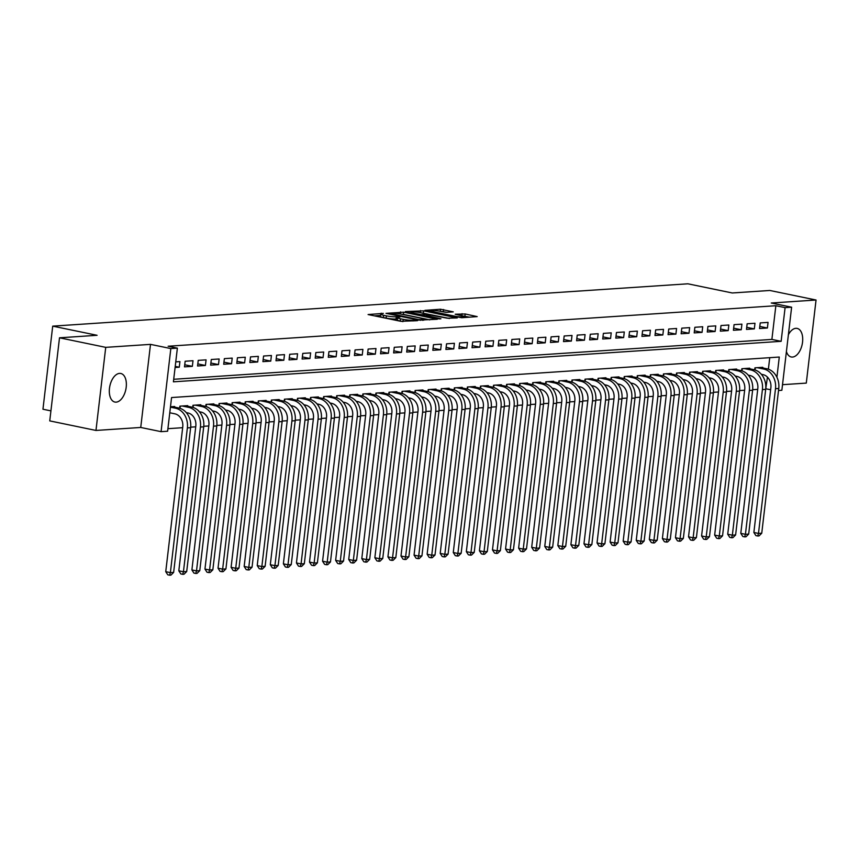 <?xml version="1.0" encoding="UTF-8"?>
<svg xmlns="http://www.w3.org/2000/svg" width="859" height="859" viewBox="0 0 859 859"><rect width="100%" height="100%" fill="white"/><g stroke="black" fill="none" stroke-linecap="round" stroke-linejoin="round"><path stroke-width="1.29" d="M383.35 313.385L368.082 314.544L400.756 321.298L417.485 320.675L413.179 320.267A7.162 0.913 6.7 0 1 403.258 319.344L400.541 318.786A7.162 0.913 6.7 0 1 397.534 317.669A7.162 0.913 6.7 0 1 398.834 317.304L400.23 316.864L396.3 316.778A7.162 0.913 6.7 0 1 386.389 315.854L383.662 315.296A7.162 0.913 6.7 0 1 380.655 314.19A7.162 0.913 6.7 0 1 381.965 313.825L383.35 313.385M786.414 351.567A14.592 8.171 101.7 0 0 791.225 356.979A14.592 8.171 101.7 0 0 792.492 357.065A14.592 8.171 101.7 0 0 802.392 343.246A14.592 8.171 101.7 0 0 797.131 328.406A14.592 8.171 101.7 0 0 795.864 328.321A14.592 8.171 101.7 0 0 788.39 334.72M119.53 373.397A14.592 8.171 101.7 0 0 109.63 387.216A14.592 8.171 101.7 0 0 114.891 402.055A14.592 8.171 101.7 0 0 116.158 402.141A14.592 8.171 101.7 0 0 126.048 388.322A14.592 8.171 101.7 0 0 120.797 373.482A14.592 8.171 101.7 0 0 119.53 373.397M453.273 311.871L440.484 309.229L424.937 310.346L461.637 317.733L477.185 316.606L465.181 313.975L455.195 314.233L461.627 315.715A5.981 0.762 6.7 0 1 464.139 316.638A5.981 0.762 6.7 0 1 460.886 316.939A5.981 0.762 6.7 0 1 454.755 316.166L433.258 311.731A5.981 0.762 6.7 0 1 430.746 310.797A5.981 0.762 6.7 0 1 433.988 310.507A5.981 0.762 6.7 0 1 440.119 311.269L446.798 312.3L453.273 311.871M173.711 379.281L771.887 339.412L775.849 305.729L785.094 307.64L791.622 307.2L781.862 390.287L778.522 390.512M59.507 337.802L105.732 347.358L95.972 430.445L49.747 420.889L59.507 337.802L97.088 335.3L52.71 326.141L687.876 283.803L732.255 292.973L769.825 290.471L816.05 300.016L771.285 303.002L791.622 307.2M95.972 430.445L140.736 427.46L150.497 344.373L105.732 347.358M150.497 344.373L170.834 348.571L177.373 348.142L173.411 381.826L781.132 341.324L785.094 307.64M775.849 305.729L168.128 346.231L177.373 348.142M403.687 312.171L385.981 313.352L418.644 320.106L437.295 319.269L403.687 312.171L403.419 314.415L401.239 314.136M405.394 311.559L423.637 310.84L457.235 317.937L447.26 318.195L430.907 315.167L426.204 315.575L440.935 318.764L439.142 318.882L405.362 311.881M782.528 384.682L806.29 383.103L816.05 300.016M175.096 367.491L179.273 367.212L179.928 361.596L175.751 361.875M193.007 360.726L185.157 361.242L184.502 366.857L192.341 366.342L193.007 360.726M206.074 359.857L198.236 360.372L197.57 365.988L205.408 365.462L206.074 359.857M219.142 358.987L211.303 359.502L210.638 365.118L218.487 364.592L219.142 358.987M232.209 358.106L224.371 358.632L223.705 364.248L231.554 363.722L232.209 358.106M245.277 357.237L237.438 357.763L236.783 363.378L244.622 362.852L245.277 357.237M258.344 356.367L250.506 356.893L249.851 362.509L257.689 361.983L258.344 356.367M271.423 355.497L263.573 356.023L262.918 361.639L270.757 361.113L271.423 355.497M284.49 354.627L276.652 355.154L275.986 360.759L283.824 360.243L284.49 354.627M297.558 353.758L289.719 354.273L289.053 359.889L296.903 359.373L297.558 353.758M310.625 352.888L302.787 353.403L302.121 359.019L309.97 358.504L310.625 352.888M323.693 352.018L315.854 352.534L315.199 358.149L323.038 357.623L323.693 352.018M336.76 351.138L328.922 351.664L328.267 357.28L336.105 356.753L336.76 351.138M349.838 350.268L341.989 350.794L341.334 356.41L349.173 355.884L349.838 350.268M362.906 349.398L355.068 349.924L354.402 355.54L362.24 355.014L362.906 349.398M375.974 348.529L368.135 349.055L367.469 354.67L375.319 354.144L375.974 348.529M389.041 347.659L381.203 348.185L380.537 353.79L388.386 353.274L389.041 347.659M402.109 346.789L394.27 347.315L393.615 352.92L401.454 352.405L402.109 346.789M415.176 345.919L407.338 346.435L406.683 352.05L414.521 351.535L415.176 345.919M428.254 345.05L420.405 345.565L419.75 351.181L427.589 350.655L428.254 345.05M441.322 344.169L433.484 344.695L432.818 350.311L440.656 349.785L441.322 344.169M454.39 343.299L446.551 343.825L445.885 349.441L453.735 348.915L454.39 343.299M467.457 342.43L459.619 342.956L458.953 348.571L466.802 348.045L467.457 342.43M480.525 341.56L472.686 342.086L472.031 347.702L479.87 347.176L480.525 341.56M493.592 340.69L485.754 341.216L485.099 346.832L492.937 346.306L493.592 340.69M506.67 339.82L498.821 340.347L498.166 345.952L506.005 345.436L506.67 339.82M519.738 338.951L511.889 339.466L511.234 345.082L519.072 344.566L519.738 338.951M532.805 338.081L524.967 338.596L524.301 344.212L532.15 343.686L532.805 338.081M545.873 337.211L538.035 337.727L537.369 343.342L545.218 342.816L545.873 337.211M558.941 336.331L551.102 336.857L550.447 342.473L558.286 341.946L558.941 336.331M572.008 335.461L564.17 335.987L563.515 341.603L571.353 341.077L572.008 335.461M585.086 334.591L577.237 335.117L576.582 340.733L584.421 340.207L585.086 334.591M598.154 333.721L590.305 334.248L589.65 339.863L597.488 339.337L598.154 333.721M611.221 332.852L603.383 333.378L602.717 338.983L610.566 338.467L611.221 332.852M624.289 331.982L616.451 332.497L615.785 338.113L623.634 337.598L624.289 331.982M637.357 331.112L629.518 331.628L628.863 337.243L636.702 336.728L637.357 331.112M650.424 330.243L642.586 330.758L641.931 336.374L649.769 335.848L650.424 330.243M663.502 329.362L655.653 329.888L654.998 335.504L662.837 334.978L663.502 329.362M676.57 328.492L668.721 329.018L668.066 334.634L675.904 334.108L676.57 328.492M689.637 327.623L681.799 328.149L681.133 333.764L688.982 333.238L689.637 327.623M702.705 326.753L694.867 327.279L694.201 332.895L702.05 332.369L702.705 326.753M715.772 325.883L707.934 326.409L707.279 332.014L715.117 331.499L715.772 325.883M728.84 325.013L721.002 325.529L720.347 331.144L728.185 330.629L728.84 325.013M741.918 324.144L734.069 324.659L733.414 330.275L741.253 329.759L741.918 324.144M754.986 323.274L747.137 323.789L746.482 329.405L754.32 328.879L754.986 323.274M759.549 328.535L767.398 328.009L768.053 322.393L760.215 322.92L759.549 328.535M167.902 428.684L182.656 427.696M190.687 427.159L195.734 426.826M203.766 426.289L208.801 425.957M216.833 425.42L221.869 425.087M229.901 424.55L234.936 424.217M242.968 423.68L248.004 423.337M256.036 422.811L261.072 422.467M269.103 421.93L274.15 421.597M282.182 421.06L287.217 420.727M295.249 420.191L300.285 419.858M308.317 419.321L313.352 418.988M321.384 418.451L326.42 418.118M334.452 417.581L339.488 417.249M347.519 416.712L352.566 416.368M360.597 415.842L365.633 415.498M373.665 414.961L378.701 414.629M386.733 414.092L391.768 413.759M399.8 413.222L404.836 412.889M412.868 412.352L417.904 412.019M425.935 411.482L430.982 411.15M439.013 410.613L444.049 410.28M452.081 409.743L457.117 409.399M465.148 408.873L470.184 408.53M478.216 408.004L483.252 407.66M491.284 407.123L496.319 406.79M504.351 406.253L509.398 405.92M517.429 405.384L522.465 405.051M530.497 404.514L535.533 404.181M543.564 403.644L548.6 403.311M556.632 402.774L561.668 402.442M569.7 401.905L574.735 401.561M582.767 401.035L587.814 400.691M595.845 400.154L600.881 399.822M608.913 399.285L613.949 398.952M621.98 398.415L627.016 398.082M635.048 397.545L640.084 397.212M648.115 396.675L653.151 396.343M661.183 395.806L666.23 395.473M674.261 394.936L679.297 394.592M687.329 394.066L692.365 393.723M700.396 393.186L705.432 392.853M713.464 392.316L718.5 391.983M726.531 391.446L731.567 391.113M739.599 390.577L744.646 390.244M752.677 389.707L757.713 389.374M765.745 388.837L767.452 377.144M768.386 369.198L769.739 357.677M174.581 407.112L174.656 406.511L170.479 406.79M179.649 408.197L179.885 406.157L187.724 405.631L187.659 406.243M192.717 407.327L192.953 405.287L200.791 404.761L200.727 405.373M205.784 406.457L206.02 404.417L213.87 403.891L213.794 404.503M218.852 405.588L219.099 403.547L226.937 403.021L226.862 403.633M231.919 404.718L232.166 402.678L240.005 402.152L239.929 402.764M244.998 403.848L245.234 401.808L253.072 401.282L252.997 401.894M258.065 402.968L258.301 400.928L266.14 400.412L266.075 401.024M271.133 402.098L271.369 400.058L279.207 399.542L279.143 400.144M284.2 401.228L284.436 399.188L292.285 398.673L292.21 399.274M297.268 400.358L297.504 398.318L305.353 397.792L305.278 398.404M310.335 399.489L310.582 397.449L318.421 396.922L318.345 397.534M323.413 398.619L323.65 396.579L331.488 396.053L331.413 396.665M336.481 397.749L336.717 395.709L344.556 395.183L344.491 395.795M349.549 396.879L349.785 394.839L357.623 394.313L357.559 394.925M362.616 395.999L362.852 393.959L370.701 393.443L370.626 394.056M375.684 395.129L375.92 393.089L383.769 392.574L383.694 393.175M388.751 394.26L388.998 392.219L396.837 391.704L396.761 392.305M401.819 393.39L402.066 391.35L409.904 390.824L409.829 391.436M414.897 392.52L415.133 390.48L422.972 389.954L422.907 390.566M427.965 391.65L428.201 389.61L436.039 389.084L435.975 389.696M441.032 390.781L441.268 388.74L449.117 388.214L449.042 388.826M454.1 389.911L454.336 387.871L462.185 387.345L462.11 387.957M467.167 389.03L467.414 386.99L475.252 386.475L475.177 387.087M480.235 388.161L480.482 386.12L488.32 385.605L488.245 386.217M493.313 387.291L493.549 385.251L501.388 384.735L501.323 385.337M506.381 386.421L506.617 384.381L514.455 383.855L514.391 384.467M519.448 385.551L519.684 383.511L527.533 382.985L527.458 383.597M532.516 384.682L532.752 382.642L540.601 382.115L540.526 382.727M545.583 383.812L545.83 381.772L553.668 381.246L553.593 381.858M558.651 382.942L558.898 380.902L566.736 380.376L566.661 380.988M571.729 382.072L571.965 380.032L579.804 379.506L579.739 380.118M584.796 381.192L585.033 379.152L592.871 378.636L592.807 379.248M597.864 380.322L598.1 378.282L605.949 377.767L605.874 378.368M610.932 379.453L611.168 377.412L619.017 376.886L618.942 377.498M623.999 378.583L624.246 376.543L632.084 376.017L632.009 376.629M637.067 377.713L637.314 375.673L645.152 375.147L645.077 375.759M650.145 376.843L650.381 374.803L658.219 374.277L658.155 374.889M663.212 375.974L663.449 373.933L671.287 373.407L671.223 374.019M676.28 375.104L676.516 373.064L684.365 372.538L684.29 373.15M689.347 374.223L689.584 372.183L697.433 371.668L697.358 372.28M702.415 373.354L702.662 371.313L710.5 370.798L710.425 371.399M715.483 372.484L715.73 370.444L723.568 369.928L723.493 370.53M728.561 371.614L728.797 369.574L736.635 369.048L736.571 369.66M741.628 370.744L741.865 368.704L749.703 368.178L749.639 368.79M754.696 369.875L754.932 367.835L762.781 367.308L762.706 367.92M52.71 326.141L42.95 409.228L50.928 410.87M766.088 388.816L770.63 389.75M776.912 377.251L779.285 357.043L171.564 397.545L167.612 431.229L161.073 431.658L170.834 348.571M140.736 427.46L161.073 431.658M771.887 339.412L781.132 341.324M179.273 367.212L175.225 366.374M192.341 366.342L184.749 364.764M205.408 365.462L197.817 363.894M218.487 364.592L210.885 363.024M231.554 363.722L223.952 362.154M244.622 362.852L237.02 361.285M257.689 361.983L250.098 360.415M270.757 361.113L263.165 359.545M283.824 360.243L276.233 358.675M296.903 359.373L289.3 357.806M309.97 358.504L302.368 356.925M323.038 357.623L315.436 356.055M336.105 356.753L328.514 355.186M349.173 355.884L341.581 354.316M362.24 355.014L354.649 353.446M375.319 354.144L367.716 352.577M388.386 353.274L380.784 351.707M401.454 352.405L393.851 350.837M414.521 351.535L406.93 349.957M427.589 350.655L419.997 349.087M440.656 349.785L433.065 348.217M453.735 348.915L446.132 347.347M466.802 348.045L459.2 346.478M479.87 347.176L472.267 345.608M492.937 346.306L485.346 344.738M506.005 345.436L498.413 343.868M519.072 344.566L511.481 342.988M532.15 343.686L524.548 342.118M545.218 342.816L537.616 341.248M558.286 341.946L550.683 340.379M571.353 341.077L563.762 339.509M584.421 340.207L576.829 338.639M597.488 339.337L589.897 337.77M610.566 338.467L602.964 336.9M623.634 337.598L616.032 336.019M636.702 336.728L629.099 335.15M649.769 335.848L642.178 334.28M662.837 334.978L655.245 333.41M675.904 334.108L668.313 332.54M688.982 333.238L681.38 331.671M702.05 332.369L694.448 330.801M715.117 331.499L707.515 329.931M728.185 330.629L720.594 329.061M741.253 329.759L733.661 328.181M754.32 328.879L746.729 327.311M767.398 328.009L759.796 326.441M380.655 314.19L380.397 316.434A7.162 0.913 6.7 0 0 383.404 317.54L383.662 315.296M397.384 318.936L396.031 319.033A7.162 0.913 6.7 0 1 386.12 318.098L383.404 317.54M397.534 317.669L397.266 319.913A7.162 0.913 6.7 0 0 400.273 321.03L400.541 318.786M402.935 321.577L400.273 321.03M380.505 315.446L374.427 315.854M429.747 319.859L403.419 314.415M389.395 313.32L418.451 319.569L422.478 319.645A7.162 0.913 6.7 0 0 423.777 319.28A7.162 0.913 6.7 0 0 420.77 318.174L401.174 314.126A7.162 0.913 6.7 0 0 391.264 313.202L389.395 313.32M449.44 318.474L421.178 312.805M420.255 312.622A5.981 0.762 6.7 0 0 414.135 311.849A5.981 0.762 6.7 0 0 410.881 312.15A5.981 0.762 6.7 0 0 413.394 313.073L420.974 314.641L428.781 314.534L420.255 312.622L420.534 310.55M469.648 317.196L462.582 315.929M445.885 312.289L441.129 311.484M169.771 412.771L174.817 413.813A11.392 9.331 86.2 0 1 182.752 426.944L165.744 571.675L170.372 572.631L187.369 427.9A17.094 13.991 -93.8 0 0 175.483 408.197L170.436 407.155M173.636 572.416L170.93 575.111L169.62 575.197L170.372 572.631L173.636 572.416L190.634 427.685A17.094 13.991 -93.8 0 0 178.747 407.982L172.369 406.661M169.62 575.197L167.773 574.811L165.744 571.675M186.296 412.61L187.896 412.943A11.392 9.331 86.2 0 1 195.82 426.075L178.812 570.806L183.439 571.761L200.437 427.03A17.094 13.991 -93.8 0 0 188.55 407.327L182.172 406.006M186.704 571.536L183.998 574.241L182.688 574.327L183.439 571.761L186.704 571.536L203.712 426.816A17.094 13.991 -93.8 0 0 191.815 407.102L185.437 405.792M182.688 574.327L180.841 573.941L178.812 570.806M180.25 406.135L179.993 408.304M199.363 411.74L200.963 412.062A11.392 9.331 86.2 0 1 208.887 425.205L191.89 569.936L196.507 570.891L213.504 426.161A17.094 13.991 -93.8 0 0 201.618 406.457L195.24 405.137M199.771 570.666L197.065 573.372L195.755 573.458L196.507 570.891L199.771 570.666L216.779 425.946A17.094 13.991 -93.8 0 0 204.893 406.232L198.504 404.922M195.755 573.458L193.909 573.071L191.89 569.936M193.318 405.265L193.071 407.434M212.431 410.87L214.031 411.193A11.392 9.331 86.2 0 1 221.955 424.335L204.957 569.066L209.575 570.011L226.583 425.291A17.094 13.991 -93.8 0 0 214.686 405.577L208.308 404.267M212.839 569.796L210.133 572.491L208.823 572.588L209.575 570.011L212.839 569.796L229.847 425.065A17.094 13.991 -93.8 0 0 217.961 405.362L211.582 404.041M208.823 572.588L206.976 572.201L204.957 569.066M206.385 404.396L206.139 406.565M225.498 409.99L227.098 410.323A11.392 9.331 86.2 0 1 235.022 423.466L218.025 568.186L222.642 569.141L239.65 424.421A17.094 13.991 -93.8 0 0 227.764 404.707L221.386 403.397M225.917 568.926L223.2 571.622L221.901 571.707L222.642 569.141L225.917 568.926L242.914 424.196A17.094 13.991 -93.8 0 0 231.028 404.492L224.65 403.172M221.901 571.707L220.044 571.332L218.025 568.186M219.464 403.526L219.206 405.695M238.577 409.12L240.166 409.453A11.392 9.331 86.2 0 1 248.09 422.596L231.092 567.316L235.72 568.271L252.718 423.541A17.094 13.991 -93.8 0 0 240.831 403.837L234.453 402.517M238.985 568.057L236.268 570.752L234.969 570.838L235.72 568.271L238.985 568.057L255.982 423.326A17.094 13.991 -93.8 0 0 244.096 403.623L237.718 402.302M234.969 570.838L233.122 570.462L231.092 567.316M232.531 402.646L232.274 404.825M251.644 408.25L253.233 408.583A11.392 9.331 86.2 0 1 261.168 421.715L244.16 566.446L248.788 567.402L265.785 422.671A17.094 13.991 -93.8 0 0 253.899 402.968L247.521 401.647M252.052 567.187L249.346 569.882L248.036 569.968L248.788 567.402L252.052 567.187L269.05 422.456A17.094 13.991 -93.8 0 0 257.163 402.753L250.785 401.432M248.036 569.968L246.189 569.592L244.16 566.446M245.599 401.776L245.341 403.955M264.712 407.381L266.311 407.714A11.392 9.331 86.2 0 1 274.236 420.846L257.228 565.576L261.855 566.532L278.853 421.801A17.094 13.991 -93.8 0 0 266.966 402.098L260.588 400.777M265.12 566.317L262.414 569.012L261.104 569.098L261.855 566.532L265.12 566.317L282.128 421.586A17.094 13.991 -93.8 0 0 270.231 401.883L263.853 400.562M261.104 569.098L259.257 568.722L257.228 565.576M258.666 400.906L258.409 403.075M277.779 406.511L279.379 406.844A11.392 9.331 86.2 0 1 287.303 419.976L270.306 564.707L274.923 565.662L291.92 420.931A17.094 13.991 -93.8 0 0 280.034 401.228L273.656 399.907M278.187 565.447L275.481 568.143L274.171 568.229L274.923 565.662L278.187 565.447L295.195 420.717A17.094 13.991 -93.8 0 0 283.309 401.013L276.92 399.693M274.171 568.229L272.324 567.842L270.306 564.707M271.734 400.036L271.487 402.205M290.847 405.641L292.447 405.974A11.392 9.331 86.2 0 1 300.371 419.106L283.373 563.837L287.99 564.793L304.999 420.062A17.094 13.991 -93.8 0 0 293.102 400.358L286.723 399.038M291.255 564.567L288.549 567.273L287.239 567.359L287.99 564.793L291.255 564.567L308.263 419.847A17.094 13.991 -93.8 0 0 296.376 400.133L289.998 398.823M287.239 567.359L285.392 566.972L283.373 563.837M284.801 399.167L284.554 401.336M303.914 404.772L305.514 405.094A11.392 9.331 86.2 0 1 313.438 418.236L296.441 562.967L301.058 563.923L318.066 419.192A17.094 13.991 -93.8 0 0 306.18 399.489L299.791 398.168M304.333 563.697L301.616 566.403L300.317 566.489L301.058 563.923L304.333 563.697L321.33 418.977A17.094 13.991 -93.8 0 0 309.444 399.263L303.066 397.953M300.317 566.489L298.46 566.102L296.441 562.967M297.88 398.297L297.622 400.466M316.992 403.902L318.582 404.224A11.392 9.331 86.2 0 1 326.506 417.367L309.508 562.097L314.136 563.053L331.134 418.322A17.094 13.991 -93.8 0 0 319.247 398.608L312.869 397.298M317.401 562.828L314.684 565.533L313.385 565.619L314.136 563.053L317.401 562.828L334.398 418.097A17.094 13.991 -93.8 0 0 322.512 398.393L316.133 397.073M313.385 565.619L311.538 565.233L309.508 562.097M310.947 397.427L310.69 399.596M330.06 403.021L331.649 403.354A11.392 9.331 86.2 0 1 339.584 416.497L322.576 561.217L327.204 562.173L344.201 417.453A17.094 13.991 -93.8 0 0 332.315 397.738L325.937 396.428M330.468 561.958L327.762 564.653L326.452 564.739L327.204 562.173L330.468 561.958L347.466 417.227A17.094 13.991 -93.8 0 0 335.579 397.524L329.201 396.203M326.452 564.739L324.605 564.363L322.576 561.217M324.015 396.557L323.757 398.726M343.128 402.152L344.727 402.484A11.392 9.331 86.2 0 1 352.652 415.627L335.644 560.347L340.271 561.303L357.269 416.583A17.094 13.991 -93.8 0 0 345.382 396.869L339.004 395.548M343.536 561.088L340.83 563.783L339.52 563.869L340.271 561.303L343.536 561.088L360.544 416.357A17.094 13.991 -93.8 0 0 348.647 396.654L342.269 395.333M339.52 563.869L337.673 563.493L335.644 560.347M337.082 395.677L336.825 397.857M356.195 401.282L357.795 401.615A11.392 9.331 86.2 0 1 365.719 414.747L348.722 559.477L353.339 560.433L370.336 415.702A17.094 13.991 -93.8 0 0 358.45 395.999L352.072 394.678M356.603 560.218L353.897 562.913L352.587 562.999L353.339 560.433L356.603 560.218L373.611 415.488A17.094 13.991 -93.8 0 0 361.725 395.784L355.336 394.464M352.587 562.999L350.74 562.624L348.722 559.477M350.15 394.807L349.903 396.987M369.263 400.412L370.863 400.745A11.392 9.331 86.2 0 1 378.787 413.877L361.789 558.608L366.406 559.563L383.415 414.833A17.094 13.991 -93.8 0 0 371.517 395.129L365.139 393.809M369.671 559.349L366.965 562.044L365.655 562.13L366.406 559.563L369.671 559.349L386.679 414.618A17.094 13.991 -93.8 0 0 374.792 394.915L368.414 393.594M365.655 562.13L363.808 561.754L361.789 558.608M363.217 393.937L362.97 396.106M382.33 399.542L383.93 399.875A11.392 9.331 86.2 0 1 391.854 413.007L374.857 557.738L379.474 558.694L396.482 413.963A17.094 13.991 -93.8 0 0 384.596 394.26L378.207 392.939M382.749 558.479L380.032 561.174L378.733 561.26L379.474 558.694L382.749 558.479L399.746 413.748A17.094 13.991 -93.8 0 0 387.86 394.045L381.482 392.724M378.733 561.26L376.876 560.873L374.857 557.738M376.296 393.068L376.038 395.237M395.408 398.673L396.998 399.006A11.392 9.331 86.2 0 1 404.922 412.137L387.924 556.868L392.552 557.824L409.55 413.093A17.094 13.991 -93.8 0 0 397.663 393.39L391.285 392.069M395.816 557.598L393.1 560.304L391.801 560.39L392.552 557.824L395.816 557.598L412.814 412.878A17.094 13.991 -93.8 0 0 400.928 393.164L394.549 391.854M391.801 560.39L389.954 560.004L387.924 556.868M389.363 392.198L389.106 394.367M408.476 397.803L410.065 398.125A11.392 9.331 86.2 0 1 418 411.268L400.992 555.998L405.62 556.954L422.617 412.223A17.094 13.991 -93.8 0 0 410.731 392.52L404.353 391.199M408.884 556.729L406.178 559.434L404.868 559.52L405.62 556.954L408.884 556.729L425.881 412.009A17.094 13.991 -93.8 0 0 413.995 392.295L407.617 390.985M404.868 559.52L403.021 559.134L400.992 555.998M402.431 391.328L402.173 393.497M421.544 396.933L423.143 397.255A11.392 9.331 86.2 0 1 431.068 410.398L414.059 555.129L418.687 556.084L435.685 411.354A17.094 13.991 -93.8 0 0 423.798 391.64L417.42 390.33M421.952 555.859L419.246 558.565L417.936 558.651L418.687 556.084L421.952 555.859L438.96 411.139A17.094 13.991 -93.8 0 0 427.063 391.425L420.685 390.104M417.936 558.651L416.089 558.264L414.059 555.129M415.498 390.458L415.241 392.627M434.611 396.063L436.211 396.386A11.392 9.331 86.2 0 1 444.135 409.528L427.138 554.248L431.755 555.204L448.752 410.484A17.094 13.991 -93.8 0 0 436.866 390.77L430.488 389.46M435.019 554.989L432.313 557.684L431.003 557.781L431.755 555.204L435.019 554.989L452.027 410.258A17.094 13.991 -93.8 0 0 440.141 390.555L433.752 389.234M431.003 557.781L429.156 557.394L427.138 554.248M428.566 389.589L428.319 391.758M447.679 395.183L449.278 395.516A11.392 9.331 86.2 0 1 457.203 408.659L440.205 553.379L444.822 554.334L461.831 409.614A17.094 13.991 -93.8 0 0 449.933 389.9L443.555 388.59M448.087 554.119L445.381 556.815L444.071 556.9L444.822 554.334L448.087 554.119L465.095 409.389A17.094 13.991 -93.8 0 0 453.208 389.685L446.83 388.365M444.071 556.9L442.224 556.525L440.205 553.379M441.633 388.708L441.386 390.888M460.746 394.313L462.346 394.646A11.392 9.331 86.2 0 1 470.27 407.789L453.273 552.509L457.89 553.464L474.898 408.734A17.094 13.991 -93.8 0 0 463.012 389.03L456.623 387.71M461.165 553.25L458.448 555.945L457.149 556.031L457.89 553.464L461.165 553.25L478.162 408.519A17.094 13.991 -93.8 0 0 466.276 388.816L459.898 387.495M457.149 556.031L455.291 555.655L453.273 552.509M454.712 387.838L454.454 390.018M473.824 393.443L475.414 393.776A11.392 9.331 86.2 0 1 483.338 406.908L466.34 551.639L470.968 552.595L487.966 407.864A17.094 13.991 -93.8 0 0 476.079 388.161L469.701 386.84M474.232 552.38L471.516 555.075L470.217 555.161L470.968 552.595L474.232 552.38L491.23 407.649A17.094 13.991 -93.8 0 0 479.343 387.946L472.965 386.625M470.217 555.161L468.37 554.785L466.34 551.639M467.779 386.969L467.521 389.138M486.892 392.574L488.481 392.907A11.392 9.331 86.2 0 1 496.416 406.039L479.408 550.769L484.036 551.725L501.033 406.994A17.094 13.991 -93.8 0 0 489.147 387.291L482.769 385.97M487.3 551.51L484.594 554.205L483.284 554.291L484.036 551.725L487.3 551.51L504.297 406.779A17.094 13.991 -93.8 0 0 492.411 387.076L486.033 385.755M483.284 554.291L481.437 553.905L479.408 550.769M480.847 386.099L480.589 388.268M499.959 391.704L501.559 392.037A11.392 9.331 86.2 0 1 509.484 405.169L492.475 549.9L497.103 550.855L514.101 406.124A17.094 13.991 -93.8 0 0 502.214 386.421L495.836 385.1M500.368 550.64L497.662 553.336L496.352 553.421L497.103 550.855L500.368 550.64L517.376 405.91A17.094 13.991 -93.8 0 0 505.479 386.196L499.1 384.886M496.352 553.421L494.505 553.035L492.475 549.9M493.914 385.229L493.657 387.398M513.027 390.834L514.627 391.156A11.392 9.331 86.2 0 1 522.551 404.299L505.554 549.03L510.171 549.985L527.168 405.255A17.094 13.991 -93.8 0 0 515.282 385.551L508.904 384.231M513.435 549.76L510.729 552.466L509.419 552.552L510.171 549.985L513.435 549.76L530.443 405.04A17.094 13.991 -93.8 0 0 518.546 385.326L512.168 384.016M509.419 552.552L507.572 552.165L505.554 549.03M506.982 384.36L506.735 386.529M526.095 389.965L527.694 390.287A11.392 9.331 86.2 0 1 535.619 403.429L518.621 548.16L523.238 549.116L540.247 404.385A17.094 13.991 -93.8 0 0 528.349 384.682L521.971 383.361M526.503 548.89L523.797 551.596L522.487 551.682L523.238 549.116L526.503 548.89L543.511 404.17A17.094 13.991 -93.8 0 0 531.624 384.456L525.246 383.146M522.487 551.682L520.64 551.295L518.621 548.16M520.049 383.49L519.802 385.659M539.162 389.095L540.762 389.417A11.392 9.331 86.2 0 1 548.686 402.56L531.689 547.29L536.306 548.235L553.314 403.515A17.094 13.991 -93.8 0 0 541.428 383.801L535.039 382.491M539.581 548.021L536.864 550.716L535.565 550.812L536.306 548.235L539.581 548.021L556.578 403.29A17.094 13.991 -93.8 0 0 544.692 383.586L538.314 382.266M535.565 550.812L533.707 550.426L531.689 547.29M533.128 382.62L532.87 384.789M552.24 388.214L553.83 388.547A11.392 9.331 86.2 0 1 561.754 401.69L544.756 546.41L549.373 547.366L566.382 402.646A17.094 13.991 -93.8 0 0 554.495 382.931L548.117 381.621M552.648 547.151L549.932 549.846L548.633 549.932L549.373 547.366L552.648 547.151L569.646 402.42A17.094 13.991 -93.8 0 0 557.759 382.717L551.381 381.396M548.633 549.932L546.786 549.556L544.756 546.41M546.195 381.74L545.937 383.919M565.308 387.345L566.897 387.677A11.392 9.331 86.2 0 1 574.832 400.82L557.824 545.54L562.452 546.496L579.449 401.765A17.094 13.991 -93.8 0 0 567.563 382.062L561.185 380.741M565.716 546.281L563.01 548.976L561.7 549.062L562.452 546.496L565.716 546.281L582.713 401.55A17.094 13.991 -93.8 0 0 570.827 381.847L564.449 380.526M561.7 549.062L559.853 548.686L557.824 545.54M559.263 380.87L559.005 383.05M578.375 386.475L579.975 386.808A11.392 9.331 86.2 0 1 587.9 399.94L570.891 544.67L575.519 545.626L592.517 400.895A17.094 13.991 -93.8 0 0 580.63 381.192L574.252 379.871M578.783 545.411L576.078 548.106L574.768 548.192L575.519 545.626L578.783 545.411L595.792 400.681A17.094 13.991 -93.8 0 0 583.895 380.977L577.516 379.657M574.768 548.192L572.921 547.817L570.891 544.67M572.33 380L572.073 382.169M591.443 385.605L593.043 385.938A11.392 9.331 86.2 0 1 600.967 399.07L583.97 543.801L588.587 544.756L605.584 400.026A17.094 13.991 -93.8 0 0 593.698 380.322L587.32 379.002M591.851 544.542L589.145 547.237L587.835 547.323L588.587 544.756L591.851 544.542L608.859 399.811A17.094 13.991 -93.8 0 0 596.962 380.108L590.584 378.787M587.835 547.323L585.988 546.947L583.97 543.801M585.398 379.13L585.151 381.299M604.511 384.735L606.11 385.068A11.392 9.331 86.2 0 1 614.035 398.2L597.037 542.931L601.654 543.887L618.663 399.156A17.094 13.991 -93.8 0 0 606.765 379.453L600.387 378.132M604.919 543.672L602.213 546.367L600.903 546.453L601.654 543.887L604.919 543.672L621.927 398.941A17.094 13.991 -93.8 0 0 610.04 379.238L603.662 377.917M600.903 546.453L599.056 546.066L597.037 542.931M598.465 378.261L598.218 380.43M617.578 383.866L619.178 384.198A11.392 9.331 86.2 0 1 627.102 397.33L610.105 542.061L614.722 543.017L631.73 398.286A17.094 13.991 -93.8 0 0 619.844 378.583L613.455 377.262M617.997 542.791L615.28 545.497L613.981 545.583L614.722 543.017L617.997 542.791L634.994 398.071A17.094 13.991 -93.8 0 0 623.108 378.357L616.73 377.047M613.981 545.583L612.123 545.197L610.105 542.061M611.544 377.391L611.286 379.56M630.656 382.996L632.245 383.318A11.392 9.331 86.2 0 1 640.17 396.461L623.172 541.191L627.789 542.147L644.798 397.416A17.094 13.991 -93.8 0 0 632.911 377.713L626.533 376.392M631.064 541.922L628.348 544.627L627.049 544.713L627.789 542.147L631.064 541.922L648.062 397.202A17.094 13.991 -93.8 0 0 636.175 377.488L629.797 376.178M627.049 544.713L625.202 544.327L623.172 541.191M624.611 376.521L624.353 378.69M643.724 382.126L645.313 382.448A11.392 9.331 86.2 0 1 653.248 395.591L636.24 540.322L640.868 541.267L657.865 396.547A17.094 13.991 -93.8 0 0 645.979 376.833L639.601 375.523M644.132 541.052L641.426 543.747L640.116 543.844L640.868 541.267L644.132 541.052L661.129 396.321A17.094 13.991 -93.8 0 0 649.243 376.618L642.865 375.297M640.116 543.844L638.269 543.457L636.24 540.322M637.679 375.651L637.421 377.82M656.791 381.246L658.391 381.579A11.392 9.331 86.2 0 1 666.316 394.721L649.307 539.441L653.935 540.397L670.933 395.677A17.094 13.991 -93.8 0 0 659.046 375.963L652.668 374.653M657.199 540.182L654.494 542.877L653.184 542.963L653.935 540.397L657.199 540.182L674.208 395.451A17.094 13.991 -93.8 0 0 662.31 375.748L655.932 374.427M653.184 542.963L651.337 542.587L649.307 539.441M650.746 374.782L650.488 376.951M669.859 380.376L671.459 380.709A11.392 9.331 86.2 0 1 679.383 393.851L662.386 538.572L667.003 539.527L684 394.807A17.094 13.991 -93.8 0 0 672.114 375.093L665.736 373.772M670.267 539.312L667.561 542.008L666.251 542.093L667.003 539.527L670.267 539.312L687.275 394.582A17.094 13.991 -93.8 0 0 675.378 374.878L669 373.558M666.251 542.093L664.404 541.718L662.386 538.572M663.814 373.901L663.567 376.081M682.926 379.506L684.526 379.839A11.392 9.331 86.2 0 1 692.451 392.971L675.453 537.702L680.07 538.657L697.079 393.927A17.094 13.991 -93.8 0 0 685.181 374.223L678.803 372.903M683.334 538.443L680.629 541.138L679.319 541.224L680.07 538.657L683.334 538.443L700.343 393.712A17.094 13.991 -93.8 0 0 688.456 374.009L682.078 372.688M679.319 541.224L677.472 540.848L675.453 537.702M676.881 373.031L676.634 375.211M695.994 378.636L697.594 378.969A11.392 9.331 86.2 0 1 705.518 392.101L688.521 536.832L693.138 537.788L710.146 393.057A17.094 13.991 -93.8 0 0 698.26 373.354L691.871 372.033M696.413 537.573L693.696 540.268L692.397 540.354L693.138 537.788L696.413 537.573L713.41 392.842A17.094 13.991 -93.8 0 0 701.524 373.139L695.146 371.818M692.397 540.354L690.539 539.978L688.521 536.832M689.96 372.162L689.702 374.331M709.072 377.767L710.661 378.1A11.392 9.331 86.2 0 1 718.586 391.232L701.588 535.962L706.205 536.918L723.214 392.187A17.094 13.991 -93.8 0 0 711.327 372.484L704.949 371.163M709.48 536.703L706.764 539.398L705.464 539.484L706.205 536.918L709.48 536.703L726.478 391.972A17.094 13.991 -93.8 0 0 714.591 372.269L708.213 370.948M705.464 539.484L703.607 539.098L701.588 535.962M703.027 371.292L702.769 373.461M722.14 376.897L723.729 377.23A11.392 9.331 86.2 0 1 731.664 390.362L714.656 535.093L719.284 536.048L736.281 391.317A17.094 13.991 -93.8 0 0 724.395 371.614L718.017 370.293M722.548 535.823L719.842 538.529L718.532 538.614L719.284 536.048L722.548 535.823L739.545 391.103A17.094 13.991 -93.8 0 0 727.659 371.389L721.281 370.079M718.532 538.614L716.685 538.228L714.656 535.093M716.095 370.422L715.837 372.591M735.207 376.027L736.807 376.349A11.392 9.331 86.2 0 1 744.732 389.492L727.723 534.223L732.351 535.178L749.349 390.448A17.094 13.991 -93.8 0 0 737.462 370.744L731.084 369.424M735.615 534.953L732.91 537.659L731.6 537.745L732.351 535.178L735.615 534.953L752.613 390.233A17.094 13.991 -93.8 0 0 740.726 370.519L734.348 369.209M731.6 537.745L729.753 537.358L727.723 534.223M729.162 369.553L728.904 371.722M748.275 375.158L749.875 375.48A11.392 9.331 86.2 0 1 757.799 388.622L740.791 533.353L745.419 534.309L762.416 389.578A17.094 13.991 -93.8 0 0 750.53 369.864L744.152 368.554M748.683 534.083L745.977 536.789L744.667 536.875L745.419 534.309L748.683 534.083L765.691 389.363A17.094 13.991 -93.8 0 0 753.794 369.649L747.416 368.328M744.667 536.875L742.82 536.488L740.791 533.353M742.23 368.683L741.983 370.852M761.342 374.277L762.942 374.61A11.392 9.331 86.2 0 1 770.867 387.753L753.869 532.473L758.486 533.428L775.494 388.708A17.094 13.991 -93.8 0 0 763.597 368.994L757.219 367.684M761.75 533.214L759.045 535.909L757.735 536.005L758.486 533.428L761.75 533.214L778.759 388.483A17.094 13.991 -93.8 0 0 766.872 368.779L760.494 367.459M757.735 536.005L755.888 535.619L753.869 532.473M755.297 367.813L755.05 369.982M381.095 313.932L381.181 313.181M414.854 320.847L414.94 320.149M397.975 317.422L398.061 316.66M386.12 318.098L386.389 315.854M396.031 319.033L396.3 316.778M403 321.577L403.258 319.344M413.093 320.965L413.179 320.267M400.337 313.964L400.584 311.881M420.545 320.364L420.62 319.773M422.392 320.353L422.478 319.645M423.369 313.095L423.637 310.84M423.97 315.758L424.067 314.931M428.287 315.35L428.373 314.641M461.831 315.758L462.078 313.685M464.912 316.219L465.181 313.975M440.238 311.291L440.484 309.229M443.319 311.763L443.577 309.519M175.483 408.197L178.747 407.982M187.369 427.9L190.634 427.685M188.55 407.327L191.815 407.102M200.437 427.03L203.712 426.816M201.618 406.457L204.893 406.232M213.504 426.161L216.779 425.946M214.686 405.577L217.961 405.362M226.583 425.291L229.847 425.065M227.764 404.707L231.028 404.492M239.65 424.421L242.914 424.196M240.831 403.837L244.096 403.623M252.718 423.541L255.982 423.326M253.899 402.968L257.163 402.753M265.785 422.671L269.05 422.456M266.966 402.098L270.231 401.883M278.853 421.801L282.128 421.586M280.034 401.228L283.309 401.013M291.92 420.931L295.195 420.717M293.102 400.358L296.376 400.133M304.999 420.062L308.263 419.847M306.18 399.489L309.444 399.263M318.066 419.192L321.33 418.977M319.247 398.608L322.512 398.393M331.134 418.322L334.398 418.097M332.315 397.738L335.579 397.524M344.201 417.453L347.466 417.227M345.382 396.869L348.647 396.654M357.269 416.583L360.544 416.357M358.45 395.999L361.725 395.784M370.336 415.702L373.611 415.488M371.517 395.129L374.792 394.915M383.415 414.833L386.679 414.618M384.596 394.26L387.86 394.045M396.482 413.963L399.746 413.748M397.663 393.39L400.928 393.164M409.55 413.093L412.814 412.878M410.731 392.52L413.995 392.295M422.617 412.223L425.881 412.009M423.798 391.64L427.063 391.425M435.685 411.354L438.96 411.139M436.866 390.77L440.141 390.555M448.752 410.484L452.027 410.258M449.933 389.9L453.208 389.685M461.831 409.614L465.095 409.389M463.012 389.03L466.276 388.816M474.898 408.734L478.162 408.519M476.079 388.161L479.343 387.946M487.966 407.864L491.23 407.649M489.147 387.291L492.411 387.076M501.033 406.994L504.297 406.779M502.214 386.421L505.479 386.196M514.101 406.124L517.376 405.91M515.282 385.551L518.546 385.326M527.168 405.255L530.443 405.04M528.349 384.682L531.624 384.456M540.247 404.385L543.511 404.17M541.428 383.801L544.692 383.586M553.314 403.515L556.578 403.29M554.495 382.931L557.759 382.717M566.382 402.646L569.646 402.42M567.563 382.062L570.827 381.847M579.449 401.765L582.713 401.55M580.63 381.192L583.895 380.977M592.517 400.895L595.792 400.681M593.698 380.322L596.962 380.108M605.584 400.026L608.859 399.811M606.765 379.453L610.04 379.238M618.663 399.156L621.927 398.941M619.844 378.583L623.108 378.357M631.73 398.286L634.994 398.071M632.911 377.713L636.175 377.488M644.798 397.416L648.062 397.202M645.979 376.833L649.243 376.618M657.865 396.547L661.129 396.321M659.046 375.963L662.31 375.748M670.933 395.677L674.208 395.451M672.114 375.093L675.378 374.878M684 394.807L687.275 394.582M685.181 374.223L688.456 374.009M697.079 393.927L700.343 393.712M698.26 373.354L701.524 373.139M710.146 393.057L713.41 392.842M711.327 372.484L714.591 372.269M723.214 392.187L726.478 391.972M724.395 371.614L727.659 371.389M736.281 391.317L739.545 391.103M737.462 370.744L740.726 370.519M749.349 390.448L752.613 390.233M750.53 369.864L753.794 369.649M762.416 389.578L765.691 389.363M763.597 368.994L766.872 368.779M775.494 388.708L778.759 388.483M389.052 313.986L389.116 313.406M423.67 320.267L423.777 319.28M426.128 316.198L426.204 315.575M410.785 313.03L410.881 312.15M428.684 315.317L428.781 314.534M430.638 311.677L430.746 310.797M464.021 317.572L464.139 316.638"/></g></svg>
